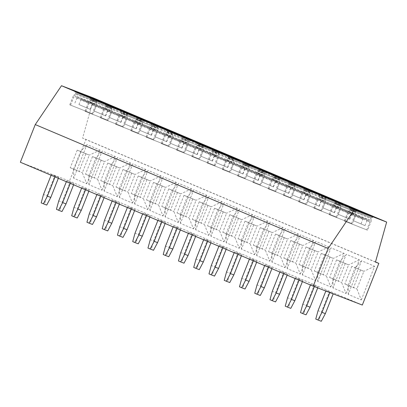 <?xml version="1.0" encoding="UTF-8"?>
<svg xmlns="http://www.w3.org/2000/svg" width="407" height="407" viewBox="0 0 407 407"><rect width="100%" height="100%" fill="white"/><g stroke="black" fill="none" stroke-linecap="round" stroke-linejoin="round"><path stroke-width="0.31" stroke-dasharray="2.04 1.53" d="M20.35 162.235L69.449 181.105L85.948 139.438L82.585 138.146L93.778 98.128M362.322 305.047L69.449 181.105M375.493 261.966L85.948 139.438M361.294 299.934L374.623 266.275L361.548 260.745L348.219 294.398L361.294 299.934L356.908 288.929L363.889 271.301L360.526 270.009L353.546 287.637L356.908 288.929L348.194 285.241L355.174 267.613L351.811 266.32L360.526 270.009M346.042 293.478L359.366 259.824L346.291 254.289L332.967 287.947L346.042 293.478L341.656 282.473L348.636 264.845L345.273 263.553L338.293 281.181L341.656 282.473L332.936 278.785L332.967 287.947M330.789 287.021L344.113 253.368L331.039 247.832L317.714 281.491L330.789 287.021L326.399 276.017L333.379 258.389L330.016 257.097L323.036 274.725L326.399 276.017L317.684 272.329L317.714 281.491M315.532 280.565L328.861 246.912L315.786 241.376L302.457 275.035L315.532 280.565L311.146 269.566L318.126 251.933L314.764 250.641L307.784 268.274L311.146 269.566L302.432 265.878L302.457 275.035M300.28 274.115L313.604 240.456L300.529 234.925L287.205 268.579L300.28 274.115L295.894 263.11L302.874 245.477L299.511 244.185L292.531 261.818L295.894 263.11L287.174 259.422L287.205 268.579M285.027 267.658L298.351 234L285.276 228.469L271.952 262.123L285.027 267.658L280.637 256.654L287.617 239.026L284.254 237.734L277.274 255.362L280.637 256.654L271.922 252.966L271.952 262.123M269.77 261.202L283.099 227.544L270.024 222.013L256.695 255.667L269.77 261.202L265.384 250.198L272.364 232.57L269.002 231.278L262.022 248.906L265.384 250.198L256.669 246.51L256.695 255.667M254.517 254.746L267.842 221.093L254.767 215.557L241.443 249.216L254.517 254.746L250.132 243.742L257.112 226.114L253.749 224.822L246.769 242.45L250.132 243.742L241.417 240.054L241.443 249.216M239.265 248.29L252.589 214.637L239.514 209.101L226.19 242.76L239.265 248.29L234.88 237.286L241.86 219.658L238.492 218.366L231.512 235.994L234.88 237.286L226.16 233.598L226.19 242.76M224.013 241.834L237.337 208.18L224.262 202.645L210.938 236.304L224.013 241.834L219.622 230.835L226.602 213.202L223.24 211.91L216.259 229.543L219.622 230.835L210.907 227.147L210.938 236.304M208.755 235.383L222.085 201.724L209.01 196.189L195.681 229.848L208.755 235.383L204.37 224.379L211.35 206.746L207.987 205.454L201.007 223.087L204.37 224.379L195.655 220.691L195.681 229.848M193.503 228.927L206.827 195.268L193.752 189.738L180.428 223.392L193.503 228.927L189.118 217.923L196.098 200.295L192.735 199.003L185.755 216.631L189.118 217.923L180.398 214.235L180.428 223.392M178.251 222.471L191.575 188.812L178.5 183.282L165.176 216.936L178.251 222.471L173.86 211.467L180.84 193.839L177.477 192.547L170.497 210.175L173.86 211.467L165.145 207.779L165.176 216.936M162.993 216.015L176.323 182.361L163.248 176.826L149.918 210.485L162.993 216.015L158.608 205.011L165.588 187.383L162.225 186.091L155.245 203.719L158.608 205.011L149.893 201.323L149.918 210.485M147.741 209.559L161.065 175.905L147.99 170.37L134.666 204.029L147.741 209.559L143.356 198.555L150.336 180.927L146.973 179.635L139.993 197.263L143.356 198.555L134.636 194.867L134.666 204.029M132.489 203.103L145.813 169.449L132.738 163.914L119.414 197.573L132.489 203.103L128.098 192.104L135.078 174.471L131.715 173.179L124.735 190.807L128.098 192.104L119.383 188.41L119.414 197.573M117.231 196.652L130.561 162.993L117.486 157.458L104.156 191.117L117.231 196.652L112.846 185.648L119.826 168.015L116.463 166.722L109.483 184.356L112.846 185.648L104.131 181.96L104.156 191.117M101.979 190.196L115.303 156.537L102.228 151.007L88.904 184.661L101.979 190.196L97.594 179.192L104.574 161.564L101.211 160.272L94.231 177.9L97.594 179.192L88.879 175.503L88.904 184.661M86.727 183.74L100.051 150.081L86.976 144.551L73.652 178.205L86.727 183.74L82.341 172.736L89.321 155.108L85.953 153.815L78.973 171.444L82.341 172.736L73.621 169.047L73.652 178.205M329.349 291.941L333.272 293.605L325.987 290.649L329.349 291.941L321.418 311.976L318.055 310.683M314.097 285.485L318.02 287.149L310.734 284.193L314.097 285.485L306.166 305.52L302.803 304.227M298.845 279.034L302.767 280.693L295.482 277.742L298.845 279.034L290.913 299.064L287.551 297.771M283.587 272.578L287.51 274.237L280.225 271.286L283.587 272.578L275.656 292.613L272.293 291.32M268.335 266.122L272.258 267.781L264.972 264.83L268.335 266.122L260.404 286.157L257.041 284.864M253.083 259.666L257.005 261.325L249.72 258.374L253.083 259.666L245.151 279.701L241.789 278.408M237.825 253.21L241.748 254.874L234.463 251.918L237.825 253.21L229.894 273.245L226.531 271.952M222.573 246.754L226.496 248.418L219.21 245.462L222.573 246.754L214.642 266.788L211.279 265.496M207.321 240.303L211.243 241.962L203.958 239.011L207.321 240.303L199.389 260.332L196.026 259.04M192.068 233.847L195.991 235.505L188.706 232.555L192.068 233.847L184.132 253.882L180.769 252.589M176.811 227.391L180.733 229.049L173.448 226.099L176.811 227.391L168.88 247.425L165.517 246.133M161.559 220.935L165.481 222.593L158.196 219.643L161.559 220.935L153.627 240.969L150.264 239.677M146.306 214.479L150.229 216.137L142.943 213.187L146.306 214.479L138.375 234.513L135.012 233.221M131.049 208.023L134.971 209.686L127.686 206.731L131.049 208.023L123.118 228.057L119.755 226.765M115.797 201.572L119.719 203.23L112.434 200.275L115.797 201.572L107.865 221.601L104.502 220.309M100.544 195.116L104.467 196.774L97.181 193.824L100.544 195.116L92.613 215.15L89.25 213.853M85.287 188.66L89.209 190.318L81.924 187.368L85.287 188.66L77.355 208.694L73.993 207.402M70.035 182.204L73.957 183.862L66.672 180.912L70.035 182.204L62.103 202.238L58.74 200.946M54.782 175.748L58.705 177.406L51.419 174.455L54.782 175.748L46.851 195.782L43.488 194.49M375.458 262.083L82.585 138.146M372.98 216.59L372.659 217.394L371.138 217.72L350.305 209.468L349.989 210.271L348.153 211.396L363.034 217.486L371.393 220.599L370.823 218.518L349.989 210.266L370.823 218.518L371.143 217.72L351.979 210.236L350.305 209.473L349.42 208.196L372.659 217.394L349.42 208.191L349.735 207.392M348.153 211.396L371.393 220.599L367.587 230.214L344.342 221.011L348.153 211.396M344.342 221.011L367.587 230.214M366.783 229.899L345.146 221.332L366.783 229.899L369.958 221.886L355.418 215.949L356.186 215.339L366.763 219.811L366.89 220.803L369.958 221.886L369.18 220.604L356.176 215.334L366.763 219.811M353.515 220.757L364.987 225.61L353.515 220.757L355.418 215.949M349.481 219.205L351.383 214.397L352.147 213.787L362.723 218.264L362.856 219.251L360.953 224.059M364.987 225.61L366.89 220.803M357.402 210.943L355.886 211.269L335.053 203.012L334.732 203.815L332.901 204.94L334.768 205.794L356.14 214.143L355.57 212.062L334.737 203.815L355.57 212.067L355.891 211.264L336.726 203.78L335.053 203.017L334.167 201.74L357.407 210.938L334.167 201.735L334.483 200.936M332.901 204.94L356.14 214.143L352.33 223.758L329.09 214.56L332.895 204.94M329.09 214.56L352.33 223.758M351.531 223.443L329.889 214.876L351.531 223.443L354.701 215.43L340.166 209.493L340.929 208.883L351.506 213.36L351.638 214.347L354.701 215.43L353.927 214.148L340.924 208.877M338.263 214.301L349.735 219.159L338.263 214.301L340.166 209.493M334.223 212.749L336.131 207.941L336.894 207.331L347.471 211.808L347.603 212.8L345.701 217.608M349.735 219.159L351.638 214.347M340.634 204.807L319.795 196.561L319.48 197.359L317.643 198.484L340.883 207.687L340.318 205.606L319.48 197.359L340.318 205.611L340.634 204.807L321.474 197.324L319.8 196.566L318.915 195.289L342.155 204.482L318.91 195.284L319.23 194.48M317.643 198.484L340.883 207.687L337.077 217.302L313.838 208.104L317.643 198.489M313.838 208.104L337.077 217.302M336.279 216.987L314.636 208.42L336.279 216.987L339.448 208.974L324.913 203.037L325.676 202.427L336.253 206.904L336.386 207.896L339.448 208.974L338.67 207.692L325.671 202.421L336.253 206.904M323.005 207.845L334.478 212.703L323.005 207.845L324.913 203.037M318.971 206.293L320.874 201.485L321.642 200.875L332.219 205.352L332.346 206.344L330.443 211.152M334.478 212.703L336.386 207.896M304.543 190.11L304.227 190.903L302.391 192.028L323.29 200.427L325.631 201.231L325.066 199.155L304.227 190.903L325.066 199.155L325.381 198.351L306.217 190.868L304.543 190.11L303.658 188.833L326.902 198.026L303.658 188.828L303.978 188.024M304.543 190.105L325.381 198.351L326.897 198.031L327.218 197.227M302.391 192.028L325.631 201.231L321.825 210.851L298.58 201.648L302.391 192.033M298.58 201.648L321.825 210.851M321.021 210.531L299.384 201.964L321.021 210.531L324.196 202.518L309.656 196.581L310.424 195.971L321.001 200.448L321.128 201.44L324.196 202.518L323.417 201.236L310.414 195.971L321.001 200.448M307.753 201.389L319.225 206.247L307.753 201.389L309.656 196.581M303.719 199.842L305.621 195.034L306.385 194.419L316.961 198.896L317.094 199.888L315.191 204.696M319.225 206.247L321.128 201.44M311.966 190.771L311.645 191.575L310.124 191.9L289.291 183.649L288.97 184.447L287.139 185.577L302.019 191.666L310.378 194.78L309.808 192.699L288.975 184.447L309.808 192.699L310.129 191.9L290.964 184.412L289.291 183.654L288.405 182.377L311.645 191.575L288.405 182.372L288.721 181.568M287.139 185.577L310.378 194.775L306.568 204.395L283.328 195.192L287.133 185.577M283.328 195.192L306.568 204.395M305.769 204.075L284.132 195.508L305.769 204.075L308.944 196.062L294.403 190.13L295.167 189.514L305.743 193.991L305.876 194.984L308.944 196.062L308.165 194.785L295.161 189.514M292.501 194.938L303.973 199.791L292.501 194.938L294.403 190.13M288.466 193.386L290.369 188.578L291.132 187.963L301.709 192.44L301.841 193.432L299.939 198.24M303.973 199.791L305.876 194.984M296.708 184.315L296.393 185.119L294.866 185.444L274.033 177.193L273.718 177.996L271.881 179.121L286.762 185.21L295.126 188.324L294.556 186.243L273.718 177.991L294.556 186.243L294.872 185.444L275.712 177.956L274.038 177.198L273.153 175.921L296.393 185.119L273.153 175.916L273.468 175.112M271.881 179.121L295.126 188.319L291.315 197.939L268.076 188.736L271.881 179.121M268.076 188.736L291.315 197.939M290.517 197.624L268.874 189.057L290.517 197.624L293.686 189.606L279.151 183.674L279.914 183.058L290.491 187.535L290.623 188.527L293.686 189.606L292.908 188.329L279.909 183.058L290.491 187.535M277.243 188.482L288.721 193.335L277.243 188.482L279.151 183.674M273.209 186.93L275.112 182.122L275.88 181.512L286.457 185.984L286.589 186.976L284.681 191.783M288.721 193.335L290.623 188.527M258.465 171.535L256.629 172.665L279.868 181.868L279.304 179.787L258.465 171.54L279.304 179.787L279.619 178.988L260.455 171.505L258.781 170.742L257.901 169.465L281.14 178.663L257.896 169.46L258.216 168.661M258.465 171.54L258.781 170.737L279.619 178.988L281.135 178.663L281.456 177.859M256.629 172.665L279.868 181.868L276.063 191.483L252.818 182.28L256.629 172.665M252.818 182.28L276.063 191.483M275.259 191.168L253.622 182.601L275.259 191.168L278.434 183.155L263.894 177.218L264.662 176.607L275.239 181.079L275.366 182.071L278.434 183.155L277.655 181.873L264.657 176.602L275.239 181.079M261.991 182.026L273.463 186.879L261.991 182.026L263.894 177.218M257.957 180.474L259.859 175.666L260.622 175.056L271.204 179.533L271.332 180.52L269.429 185.327M273.463 186.879L275.366 182.071M266.203 171.408L265.883 172.207L264.362 172.537L243.528 164.28L243.213 165.084L241.376 166.209L256.257 172.298L264.616 175.412L264.046 173.331L243.213 165.084L264.046 173.336L264.367 172.532L245.202 165.049L243.528 164.286L242.643 163.009L265.883 172.207L242.643 163.004L242.959 162.205M241.376 166.209L264.616 175.412L260.811 185.027L237.566 175.829L241.371 166.209M237.566 175.829L260.811 185.027M260.007 184.712L238.37 176.145L260.007 184.712L263.181 176.699L248.641 170.762L249.405 170.151L259.981 174.628L260.114 175.615L263.181 176.699L262.403 175.417L249.399 170.146M246.739 175.57L258.211 180.423L246.739 175.57L248.641 170.762M242.704 174.018L244.607 169.21L245.37 168.6L255.947 173.077L256.079 174.069L254.177 178.877M258.211 180.423L260.114 175.615M250.946 164.952L250.631 165.751L249.109 166.081L228.276 157.83L227.956 158.628L226.124 159.753L241 165.847L249.364 168.956L248.794 166.875L227.956 158.628L248.794 166.88L249.109 166.076L229.95 158.593L228.276 157.83L227.391 156.558L250.631 165.751L227.391 156.547L227.706 155.749M226.124 159.753L249.364 168.956L245.553 178.571L222.314 169.373L226.119 159.758M222.314 169.373L245.553 178.571M244.755 178.256L223.112 169.688L244.755 178.256L247.924 170.243L233.389 164.306L234.152 163.695L244.729 168.172L244.861 169.164L247.924 170.243L247.146 168.961L234.147 163.69L244.729 168.172M231.486 169.114L242.959 173.972L231.486 169.114L233.389 164.306M227.447 167.562L229.35 162.754L230.118 162.144L240.695 166.621L240.827 167.613L238.919 172.42M242.959 173.972L244.861 169.164M233.542 160.424L212.703 152.172L233.542 160.424L233.857 159.62L214.698 152.137L213.024 151.379L212.139 150.102L235.378 159.295L212.133 150.097L212.454 149.293M233.542 160.419L234.106 162.5L210.867 153.297L212.703 152.172L213.019 151.373L233.857 159.62L235.373 159.3L235.694 158.496M210.867 153.297L234.106 162.5L230.301 172.12L207.061 162.917L210.867 153.302M207.061 162.917L230.301 172.12M229.497 171.8L207.86 163.232L229.497 171.8L232.672 163.787L218.132 157.85L218.9 157.239L229.477 161.716L229.609 162.708L232.672 163.787L231.893 162.505L218.895 157.239L229.477 161.716M216.229 162.658L227.701 167.516L216.229 162.658L218.132 157.85M212.195 161.111L214.097 156.303L214.865 155.688L225.442 160.165L225.57 161.157L223.667 165.964M227.701 167.516L229.609 162.708M220.441 152.04L220.121 152.844L218.6 153.169L197.766 144.917L197.451 145.716L195.614 146.846L210.495 152.935L218.854 156.049L218.284 153.968L197.451 145.716L218.284 153.968L218.605 153.169L199.44 145.681L197.766 144.923L196.881 143.646L220.121 152.844L196.881 143.64L197.197 142.837M191.804 156.461L215.049 165.664L191.804 156.461L195.614 146.846L218.854 156.044M214.245 165.344L192.608 156.776L214.245 165.344L217.419 157.331L202.879 151.399L203.648 150.783L214.224 155.26L214.352 156.252L217.419 157.331L216.641 156.054L203.637 150.783M200.977 156.207L212.449 161.06L200.977 156.207L202.879 151.399M196.942 154.655L198.845 149.847L199.608 149.232L210.185 153.709L210.317 154.701L208.415 159.508M212.449 161.06L214.352 156.252M182.199 139.26L180.362 140.39L203.602 149.593L203.032 147.512L182.194 139.265L203.032 147.512L203.352 146.713L184.188 139.225L182.514 138.466L181.629 137.19L204.869 146.388L181.629 137.184L181.944 136.381M182.194 139.265L182.514 138.461L203.352 146.713L204.863 146.388L205.189 145.584M180.362 140.39L203.602 149.588L199.791 159.208L176.552 150.005L180.357 140.39M176.552 150.005L199.791 159.208M198.992 158.893L177.35 150.325L198.992 158.893L202.162 150.875L187.627 144.943L188.39 144.327L198.967 148.804L199.099 149.796L202.162 150.875L201.389 149.598L188.385 144.327L198.967 148.804M185.724 149.751L197.197 154.604L185.724 149.751L187.627 144.943M181.685 148.199L183.593 143.391L184.356 142.781L194.933 147.253L195.065 148.245L193.162 153.052M197.197 154.604L199.099 149.796M167.262 132.01L166.941 132.809L165.105 133.934L186.004 142.333L188.344 143.137L187.78 141.056L166.941 132.804L187.78 141.056L188.095 140.257L168.936 132.768L167.262 132.01L166.377 130.733L189.616 139.932L166.371 130.728L166.692 129.93M167.257 132.005L188.095 140.257L189.611 139.932L189.932 139.128M165.105 133.934L188.344 143.132L184.539 152.752L161.299 143.549L165.105 133.934M161.299 143.549L184.539 152.752M183.74 152.437L162.098 143.869L183.74 152.437L186.91 144.424L172.375 138.487L173.138 137.876L183.715 142.348L183.847 143.34L186.91 144.424L186.131 143.142L173.133 137.871L183.715 142.348M170.467 143.295L181.939 148.148L170.467 143.295L172.375 138.487M166.432 141.743L168.335 136.935L169.103 136.325L179.68 140.802L179.808 141.789L177.905 146.596M181.939 148.148L183.847 143.34M172.527 134.605L151.689 126.353L172.527 134.605L172.843 133.801L153.678 126.318L152.004 125.554L151.119 124.277L174.364 133.476L151.119 124.272L151.44 123.474M172.527 134.6L173.092 136.681L151.719 128.332L149.852 127.477L151.689 126.353L152.004 125.549L172.843 133.801L174.359 133.481M149.852 127.477L173.092 136.681L169.287 146.296L146.042 137.098L149.852 127.477M146.042 137.098L169.287 146.296M168.483 145.981L146.846 137.413L168.483 145.981L171.657 137.968L157.117 132.031L157.885 131.42L168.462 135.897L168.59 136.884L171.657 137.968L170.879 136.686L157.875 131.415M155.215 136.838L166.687 141.692L155.215 136.838L157.117 132.031M151.18 135.287L153.083 130.479L153.846 129.869L164.423 134.346L164.555 135.333L162.652 140.145M166.687 141.692L168.59 136.884M136.437 119.897L134.6 121.021L157.84 130.225L157.27 128.144L136.431 119.897L157.27 128.149L157.59 127.345L138.426 119.862L136.752 119.098L135.867 117.827L159.106 127.02L135.867 117.816L136.182 117.018M136.431 119.897L136.752 119.098L157.59 127.345L159.101 127.025M134.6 121.021L157.84 130.225L154.029 139.84L130.789 130.642L134.595 121.027M130.789 130.642L154.029 139.84M153.23 139.525L131.593 130.957L153.23 139.525L156.405 131.512L141.865 125.575L142.628 124.964L153.205 129.441L153.337 130.433L156.405 131.512L155.627 130.23L142.623 124.959M139.962 130.382L151.435 135.241L139.962 130.382L141.865 125.575M135.923 128.831L137.831 124.023L138.594 123.413L149.171 127.89L149.303 128.882L147.4 133.689M151.435 135.241L153.337 130.433M142.333 120.889L121.495 112.642L121.179 113.441L119.343 114.565L142.587 123.769L142.018 121.688L121.179 113.441L142.018 121.693L142.333 120.889L123.173 113.405L121.5 112.647L120.614 111.37L143.854 120.564L120.614 111.365L120.93 110.562M119.343 114.565L142.587 123.769L138.777 133.389L115.537 124.186L119.343 114.57M115.537 124.186L138.777 133.389M137.978 133.069L116.336 124.501L137.978 133.069L141.148 125.056L126.613 119.119L127.376 118.508L137.953 122.985L138.085 123.977L141.148 125.056L140.369 123.774L127.371 118.508L137.953 122.985M124.705 123.926L136.182 128.785L124.705 123.926L126.613 119.119M120.67 122.38L122.573 117.567L123.341 116.957L133.918 121.434L134.051 122.426L132.143 127.233M136.182 128.785L138.085 123.977M106.242 106.191L105.927 106.985L104.09 108.109L124.99 116.509L127.33 117.318L126.765 115.237L105.927 106.985L126.765 115.237L127.081 114.438L107.916 106.949L106.242 106.191L105.362 104.914L128.602 114.113L105.357 104.909L105.678 104.106M106.242 106.186L127.081 114.438L128.597 114.113M104.09 108.109L127.33 117.313L123.525 126.933L100.28 117.73L104.09 108.114M100.28 117.73L123.525 126.933M122.721 126.613L101.084 118.045L122.721 126.613L125.895 118.6L111.355 112.668L112.123 112.052L122.7 116.529L122.828 117.521L125.895 118.6L125.117 117.323L112.118 112.052L122.7 116.529M109.452 117.475L120.925 122.329L109.452 117.475L111.355 112.668M105.418 115.924L107.321 111.116L108.084 110.501L118.666 114.978L118.793 115.97L116.89 120.777M120.925 122.329L122.828 117.521M113.665 106.853L113.344 107.657L111.823 107.982L90.99 99.73L90.675 100.534L88.838 101.658L103.719 107.748L112.078 110.862L111.508 108.781L90.675 100.529L111.508 108.781L111.828 107.982L92.664 100.493L90.99 99.735L90.105 98.458L113.344 107.657L90.105 98.453L90.42 97.649M88.838 101.658L112.078 110.857L108.272 120.477L85.027 111.274L88.833 101.658M85.027 111.274L108.272 120.477M107.468 120.162L85.831 111.594L107.468 120.162L110.643 112.144L96.103 106.212L96.866 105.596L107.443 110.073L107.575 111.065L110.643 112.144L109.865 110.867L96.861 105.596L107.443 110.073M94.2 111.019L105.672 115.873L94.2 111.019L96.103 106.212M90.166 109.468L92.068 104.66L92.832 104.05L103.409 108.521L103.541 109.514L101.638 114.321M105.672 115.873L107.575 111.065M98.408 100.397L98.092 101.201L96.571 101.526L75.738 93.274L75.417 94.078L73.581 95.202L88.461 101.292L96.825 104.406L96.255 102.325L75.417 94.073L96.255 102.325L96.571 101.526L77.411 94.037L75.738 93.279L74.852 92.002L98.092 101.201L74.852 91.997L75.168 91.199M73.581 95.202L96.825 104.401L93.015 114.021L69.775 104.818L73.581 95.202M69.775 104.818L93.015 114.021M92.216 113.706L70.574 105.138L92.216 113.706L95.386 105.693L80.851 99.756L81.614 99.145L92.191 103.617L92.323 104.609L95.386 105.693L94.607 104.411L81.609 99.14M78.948 104.563L90.42 109.417L78.948 104.563L80.851 99.756M74.908 103.012L76.811 98.204L77.579 97.594L88.156 102.071L88.288 103.057L86.381 107.865M90.42 109.417L92.323 104.609M321.296 321.281L319.119 320.36L321.418 311.976M319.119 320.36L315.756 319.068M325.839 291.025L325.987 290.649M314.357 286.609L314.657 285.856M318.02 287.149L317.719 287.902M306.044 314.825L303.866 313.904L306.166 305.52M303.866 313.904L300.503 312.612M310.419 284.992L310.734 284.193M299.089 280.194L299.404 279.4M302.767 280.693L302.406 281.598M290.791 308.369L288.609 307.448L290.913 299.064M288.609 307.448L285.246 306.156M295.167 278.536L295.482 277.742M283.832 273.738L284.147 272.944M287.51 274.237L287.154 275.142M275.534 301.913L273.356 300.992L275.656 292.613M273.356 300.992L269.994 299.7M279.909 272.079L280.225 271.286M268.579 267.282L268.895 266.488M272.258 267.781L271.896 268.686M260.282 295.462L258.104 294.536L260.404 286.157M258.104 294.536L254.741 293.243M264.657 265.623L264.972 264.83M253.327 260.826L253.642 260.032M257.005 261.325L256.644 262.235M245.029 289.006L242.847 288.085L245.151 279.701M242.847 288.085L239.484 286.793M249.405 259.167L249.72 258.374M238.075 254.375L238.385 253.576M241.748 254.874L241.392 255.779M229.772 282.55L227.594 281.629L229.894 273.245M227.594 281.629L224.232 280.337M234.152 252.711L234.463 251.918M222.817 247.919L223.133 247.125M226.496 248.418L226.139 249.323M214.52 276.094L212.342 275.173L214.642 266.788M212.342 275.173L208.979 273.88M218.895 246.26L219.21 245.462M207.565 241.463L207.88 240.669M211.243 241.962L210.882 242.867M199.267 269.638L197.085 268.717L199.389 260.332M197.085 268.717L193.722 267.424M203.642 239.804L203.958 239.011M192.313 235.007L192.628 234.213M195.991 235.505L195.63 236.411M184.01 263.181L181.832 262.261L184.132 253.882M181.832 262.261L178.47 260.968M188.39 233.348L188.706 232.555M177.055 228.551L177.371 227.757M180.733 229.049L180.377 229.955M168.757 256.731L166.58 255.805L168.88 247.425M166.58 255.805L163.217 254.512M173.133 226.892L173.448 226.099M161.803 222.095L162.118 221.301M165.481 222.593L165.12 223.504M153.505 250.274L151.328 249.354L153.627 240.969M151.328 249.354L147.965 248.056M157.88 220.436L158.196 219.643M146.551 215.644L146.866 214.845M150.229 216.137L149.868 217.048M138.253 243.818L136.07 242.898L138.375 234.513M136.07 242.898L132.707 241.605M142.628 213.98L142.943 213.187M131.293 209.188L131.609 208.394M134.971 209.686L134.615 210.592M122.995 237.362L120.818 236.442L123.118 228.057M120.818 236.442L117.455 235.149M127.371 207.529L127.686 206.731M116.041 202.732L116.356 201.938M119.719 203.23L119.358 204.136M107.743 230.906L105.566 229.986L107.865 221.601M105.566 229.986L102.203 228.693M112.118 201.073L112.434 200.275M100.788 196.276L101.104 195.482M104.467 196.774L104.106 197.68M92.491 224.45L90.308 223.529L92.613 215.15M90.308 223.529L86.945 222.237M96.866 194.617L97.181 193.824M85.536 189.82L85.846 189.026M89.209 190.318L88.853 191.224M77.233 217.999L75.056 217.073L77.355 208.694M75.056 217.073L71.693 215.781M81.614 188.161L81.924 187.368M70.279 183.364L70.594 182.57M73.957 183.862L73.601 184.768M61.981 211.543L59.804 210.617L62.103 202.238M59.804 210.617L56.441 209.325M66.356 181.705L66.672 180.912M55.026 176.913L55.342 176.114M58.705 177.406L58.343 178.317M46.729 205.087L44.546 204.166L46.851 195.782M44.546 204.166L41.183 202.874M51.104 175.249L51.419 174.455M374.623 266.275L363.889 271.301L355.174 267.613L361.548 260.745M348.219 294.398L348.194 285.241L344.831 283.949L353.546 287.637M351.811 266.32L344.831 283.949M359.366 259.824L348.636 264.845L336.553 259.864L345.273 263.553M336.553 259.864L329.573 277.493L338.293 281.181M329.573 277.493L332.936 278.785L339.916 261.157L346.291 254.289M344.113 253.368L333.379 258.389L321.301 253.408L330.016 257.097M321.301 253.408L314.321 271.037L323.036 274.725M314.321 271.037L317.684 272.329L324.664 254.701L331.039 247.832M328.861 246.912L318.126 251.933L306.049 246.952L314.764 250.641M306.049 246.952L299.069 264.581L307.784 268.274M299.069 264.581L302.432 265.878L309.412 248.245L315.786 241.376M313.604 240.456L302.874 245.477L290.791 240.496L299.511 244.185M290.791 240.496L283.811 258.13L292.531 261.818M283.811 258.13L287.174 259.422L294.154 241.789L300.529 234.925M298.351 234L287.617 239.026L275.539 234.045L284.254 237.734M275.539 234.045L268.559 251.674L277.274 255.362M268.559 251.674L271.922 252.966L278.902 235.338L285.276 228.469M283.099 227.544L272.364 232.57L260.287 227.589L269.002 231.278M260.287 227.589L253.307 245.218L262.022 248.906M253.307 245.218L256.669 246.51L263.65 228.882L270.024 222.013M267.842 221.093L257.112 226.114L245.029 221.133L253.749 224.822M245.029 221.133L238.049 238.761L246.769 242.45M238.049 238.761L241.417 240.054L248.397 222.425L254.767 215.557M252.589 214.637L241.86 219.658L229.777 214.677L238.492 218.366M229.777 214.677L222.797 232.305L231.512 235.994M222.797 232.305L226.16 233.598L233.14 215.969L239.514 209.101M237.337 208.18L226.602 213.202L214.525 208.221L223.24 211.91M214.525 208.221L207.545 225.849L216.259 229.543M207.545 225.849L210.907 227.147L217.887 209.513L224.262 202.645M222.085 201.724L211.35 206.746L199.272 201.765L207.987 205.454M199.272 201.765L192.292 219.398L201.007 223.087M192.292 219.398L195.655 220.691L202.635 203.057L209.01 196.189M206.827 195.268L196.098 200.295L184.015 195.309L192.735 199.003M184.015 195.309L177.035 212.942L185.755 216.631M177.035 212.942L180.398 214.235L187.378 196.606L193.752 189.738M191.575 188.812L180.84 193.839L168.763 188.858L177.477 192.547M168.763 188.858L161.782 206.486L170.497 210.175M161.782 206.486L165.145 207.779L172.125 190.15L178.5 183.282M176.323 182.361L165.588 187.383L153.51 182.402L162.225 186.091M153.51 182.402L146.53 200.03L155.245 203.719M146.53 200.03L149.893 201.323L156.873 183.694L163.248 176.826M161.065 175.905L150.336 180.927L138.253 175.946L146.973 179.635M138.253 175.946L131.273 193.574L139.993 197.263M131.273 193.574L134.636 194.867L141.616 177.238L147.99 170.37M145.813 169.449L135.078 174.471L123 169.49L131.715 173.179M123 169.49L116.02 187.118L124.735 190.807M116.02 187.118L119.383 188.41L126.363 170.782L132.738 163.914M130.561 162.993L119.826 168.015L107.748 163.034L116.463 166.722M107.748 163.034L100.768 180.667L109.483 184.356M100.768 180.667L104.131 181.96L111.111 164.326L117.486 157.458M115.303 156.537L104.574 161.564L92.491 156.578L101.211 160.272M92.491 156.578L85.511 174.211L94.231 177.9M85.511 174.211L88.879 175.503L95.859 157.875L102.228 151.007M100.051 150.081L89.321 155.108L77.238 150.127L85.953 153.815M77.238 150.127L70.258 167.755L78.973 171.444M70.258 167.755L73.621 169.047L80.601 151.419L86.976 144.551M362.856 219.251L350.056 214.113L348.316 213.319L351.383 214.397M352.147 213.787L362.723 218.264M347.603 212.8L334.803 207.656L333.063 206.863L336.131 207.941M351.506 213.36L340.929 208.883M336.894 207.331L347.471 211.808M332.346 206.344L320.874 201.485M314.636 208.42L317.811 200.407C319.938 199.715 316.224 199.165 321.627 200.87L332.219 205.352M317.094 199.888L305.621 195.034M306.385 194.419L316.961 198.896M301.841 193.432L290.369 188.578M305.743 193.991L295.167 189.514M284.132 195.508L287.301 187.495C289.428 186.803 285.719 186.258 291.122 187.963L301.709 192.44M286.589 186.976L275.112 182.122M275.88 181.512L286.457 185.984M271.332 180.52L258.531 175.381L256.797 174.588L259.859 175.666M260.622 175.056L271.204 179.533M256.079 174.069L243.279 168.925L241.539 168.132L244.607 169.21M259.981 174.628L249.405 170.151M238.37 176.145L241.539 168.132C243.666 167.435 239.957 166.89 245.36 168.595L255.947 173.077M240.827 167.613L229.35 162.754M223.112 169.688L226.287 161.676C228.413 160.979 224.705 160.434 230.108 162.139L240.695 166.621M225.57 161.157L214.097 156.303M214.865 155.688L225.442 160.165M210.317 154.701L198.845 149.847M214.224 155.26L203.648 150.783M192.608 156.776L195.777 148.764C197.904 148.072 194.195 147.527 199.598 149.232L210.185 153.709M195.065 148.245L183.593 143.391M177.35 150.325L180.525 142.308C182.651 141.616 178.943 141.071 184.346 142.776L194.933 147.253M179.808 141.789L168.335 136.935M169.103 136.325L179.68 140.802M164.555 135.333L151.755 130.194L150.015 129.401L153.083 130.479M168.462 135.897L157.885 131.42M146.846 137.413L150.015 129.401C152.142 128.704 148.433 128.159 153.836 129.864L164.423 134.346M149.303 128.882L136.503 123.738L134.763 122.945L137.831 124.023M153.205 129.441L142.628 124.964M138.594 123.413L149.171 127.89M134.051 122.426L122.573 117.567M123.341 116.957L133.918 121.434M118.793 115.97L107.321 111.116M101.084 118.045L104.258 110.032C106.38 109.341 102.671 108.796 108.074 110.495L118.666 114.978M103.541 109.514L92.068 104.66M85.831 111.594L89.001 103.576C91.127 102.885 87.419 102.34 92.821 104.044L103.409 108.521M88.288 103.057L76.811 98.204M92.191 103.617L81.614 99.145M77.579 97.594L88.156 102.071M345.146 221.332L348.316 213.319C350.442 212.622 346.733 212.078 352.136 213.782M357.407 210.938L357.728 210.139M329.889 214.876L333.063 206.863C335.19 206.166 331.481 205.621 336.884 207.326M340.628 204.813L342.15 204.487L342.47 203.683M299.384 201.964L302.554 193.951C304.68 193.259 300.971 192.715 306.374 194.414M268.874 189.057L272.049 181.039C274.176 180.347 270.467 179.802 275.87 181.507M253.622 182.601L256.797 174.588C258.918 173.891 255.209 173.346 260.612 175.051M207.86 163.232L211.035 155.22C213.156 154.528 209.447 153.983 214.85 155.683M215.049 165.664L218.854 156.049M162.098 143.869L165.273 135.857C167.399 135.16 163.685 134.615 169.088 136.32M174.364 133.476L174.679 132.677M159.106 127.02L159.427 126.221M131.593 130.957L134.763 122.945C136.889 122.248 133.181 121.703 138.583 123.407M142.328 120.894L143.849 120.569L144.17 119.765M116.336 124.501L119.51 116.488C121.637 115.797 117.928 115.252 123.331 116.951M128.602 114.113L128.917 113.309M70.574 105.138L73.748 97.125C75.875 96.428 72.166 95.884 77.569 97.588"/><path stroke-width="0.61" d="M378.82 263.375L375.458 262.083L386.65 222.069L93.778 98.128L61.493 85.719L35.261 124.573L20.35 162.235L313.222 286.177L362.322 305.047L378.82 263.375L375.493 261.966M386.65 222.069L354.365 209.661L328.134 248.514L35.261 124.573M328.134 248.514L313.222 286.177M354.365 209.661L61.493 85.719M351.607 208.242L372.98 216.59L358.099 210.5L351.607 208.242M336.35 201.786L357.728 210.139L336.35 201.786M321.098 195.335L342.47 203.683L327.589 197.593L321.098 195.335M305.845 188.879L327.218 197.227L312.337 191.137L305.845 188.879M290.588 182.422L311.966 190.771L297.079 184.681L290.588 182.422M275.336 175.966L296.708 184.315L281.827 178.225L275.336 175.966M260.083 169.51L281.456 177.859L266.575 171.769L260.083 169.51M244.831 163.054L266.203 171.408L251.323 165.318L244.831 163.054M229.573 156.603L250.946 164.952L236.065 158.862L229.573 156.603M214.321 150.147L235.694 158.496L220.813 152.406L214.321 150.147M199.069 143.691L220.441 152.04L205.56 145.95L199.069 143.691M183.811 137.235L205.189 145.584L190.303 139.494L183.811 137.235M168.559 130.779L189.932 139.128L175.051 133.038L168.559 130.779M153.307 124.323L174.679 132.677L159.798 126.587L153.307 124.323M138.049 117.872L159.427 126.221L144.541 120.131L138.049 117.872M122.797 111.416L144.17 119.765L129.289 113.675L122.797 111.416M107.545 104.96L128.917 113.309L114.036 107.219L107.545 104.96M92.292 98.504L113.665 106.853L98.784 100.763L92.292 98.504M77.035 92.048L98.408 100.397L83.527 94.307L77.035 92.048M321.978 312.342L325.341 313.634L321.296 321.281L317.933 319.988L321.978 312.342L329.812 292.552M333.175 293.844L325.341 313.634M325.839 291.025L318.055 310.683L315.756 319.068L317.933 319.988M306.725 305.886L310.088 307.183L306.044 314.825L302.681 313.532L306.725 305.886L314.357 286.609M317.719 287.902L310.088 307.183M310.419 284.992L302.803 304.227L300.503 312.612L302.681 313.532M291.473 299.435L294.836 300.727L290.791 308.369L287.428 307.076L291.473 299.435L299.089 280.194M302.406 281.598L294.836 300.727M295.167 278.536L287.551 297.771L285.246 306.156L287.428 307.076M276.216 292.979L279.578 294.271L275.534 301.913L272.171 300.62L276.216 292.979L283.832 273.738M287.154 275.142L279.578 294.271M279.909 272.079L272.293 291.32L269.994 299.7L272.171 300.62M260.963 286.523L264.326 287.815L260.282 295.462L256.919 294.169L260.963 286.523L268.579 267.282M271.896 268.686L264.326 287.815M264.657 265.623L257.041 284.864L254.741 293.243L256.919 294.169M245.711 280.067L249.074 281.359L245.029 289.006L241.666 287.713L245.711 280.067L253.327 260.826M256.644 262.235L249.074 281.359M249.405 259.167L241.789 278.408L239.484 286.793L241.666 287.713M230.454 273.611L233.816 274.903L229.772 282.55L226.409 281.257L230.454 273.611L238.075 254.375M241.392 255.779L233.816 274.903M234.152 252.711L226.531 271.952L224.232 280.337L226.409 281.257M215.201 267.155L218.564 268.452L214.52 276.094L211.157 274.801L215.201 267.155L222.817 247.919M226.139 249.323L218.564 268.452M218.895 246.26L211.279 265.496L208.979 273.88L211.157 274.801M199.949 260.704L203.312 261.996L199.267 269.638L195.904 268.345L199.949 260.704L207.565 241.463M210.882 242.867L203.312 261.996M203.642 239.804L196.026 259.04L193.722 267.424L195.904 268.345M184.692 254.248L188.054 255.54L184.01 263.181L180.647 261.889L184.692 254.248L192.313 235.007M195.63 236.411L188.054 255.54M188.39 233.348L180.769 252.589L178.47 260.968L180.647 261.889M169.439 247.792L172.802 249.084L168.757 256.731L165.395 255.438L169.439 247.792L177.055 228.551M180.377 229.955L172.802 249.084M173.133 226.892L165.517 246.133L163.217 254.512L165.395 255.438M154.187 241.336L157.55 242.628L153.505 250.274L150.142 248.982L154.187 241.336L161.803 222.095M165.12 223.504L157.55 242.628M157.88 220.436L150.264 239.677L147.965 248.056L150.142 248.982M138.935 234.88L142.297 236.172L138.253 243.818L134.89 242.526L138.935 234.88L146.551 215.644M149.868 217.048L142.297 236.172M142.628 213.98L135.012 233.221L132.707 241.605L134.89 242.526M123.677 228.424L127.04 229.716L122.995 237.362L119.633 236.07L123.677 228.424L131.293 209.188M134.615 210.592L127.04 229.716M127.371 207.529L119.755 226.765L117.455 235.149L119.633 236.07M108.425 221.973L111.788 223.265L107.743 230.906L104.38 229.614L108.425 221.973L116.041 202.732M119.358 204.136L111.788 223.265M112.118 201.073L104.502 220.309L102.203 228.693L104.38 229.614M93.172 215.517L96.535 216.809L92.491 224.45L89.128 223.158L93.172 215.517L100.788 196.276M104.106 197.68L96.535 216.809M96.866 194.617L89.25 213.853L86.945 222.237L89.128 223.158M77.915 209.061L81.278 210.353L77.233 217.999L73.87 216.707L77.915 209.061L85.536 189.82M88.853 191.224L81.278 210.353M81.614 188.161L73.993 207.402L71.693 215.781L73.87 216.707M62.663 202.605L66.026 203.897L61.981 211.543L58.618 210.251L62.663 202.605L70.279 183.364M73.601 184.768L66.026 203.897M66.356 181.705L58.74 200.946L56.441 209.325L58.618 210.251M47.41 196.149L50.773 197.441L46.729 205.087L43.366 203.795L47.41 196.149L55.026 176.913M58.343 178.317L50.773 197.441M51.104 175.249L43.488 194.49L41.183 202.874L43.366 203.795"/></g></svg>
